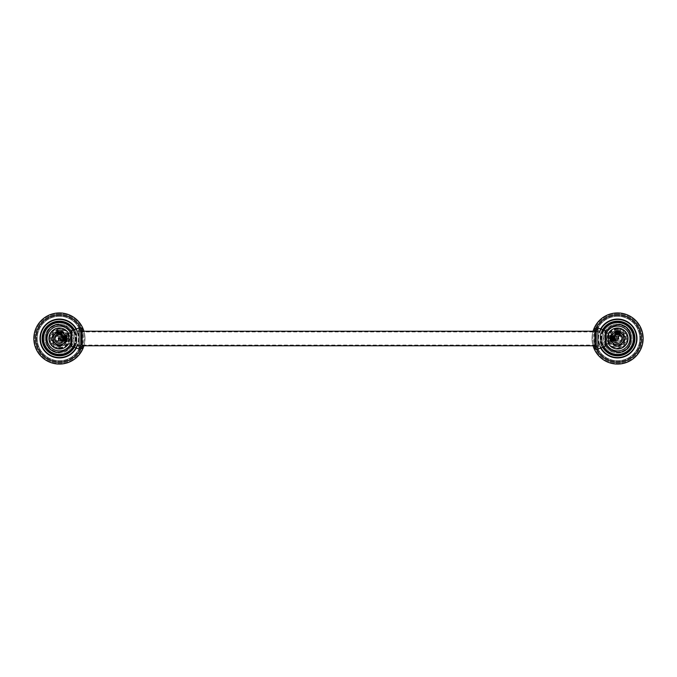 <?xml version="1.0" encoding="UTF-8"?>
<svg xmlns="http://www.w3.org/2000/svg" width="677" height="677" viewBox="0 0 677 677"><rect width="100%" height="100%" fill="white"/><g stroke="black" fill="none" stroke-linecap="round" stroke-linejoin="round"><path stroke-width="0.51" stroke-dasharray="3.38 2.54" d="M33.85 338.5A25.582 25.582 0 0 1 59.432 312.918A25.582 25.582 0 0 1 85.014 338.5A25.582 25.582 0 0 0 83.956 331.231A25.582 25.582 0 0 1 59.432 364.082A25.582 25.582 0 0 1 33.85 338.5M59.432 313.815A24.685 24.685 0 0 0 34.747 338.5A24.685 24.685 0 0 0 59.432 363.185A24.685 24.685 0 0 0 84.117 338.5A24.685 24.685 0 0 0 59.432 313.815A24.685 24.685 0 0 0 34.747 338.5A24.685 24.685 0 0 0 59.432 363.185A24.685 24.685 0 0 0 84.117 338.5A24.685 24.685 0 0 0 59.432 313.815M59.432 315.677A22.823 22.823 0 0 0 36.609 338.5A22.823 22.823 0 0 0 59.432 361.323A22.823 22.823 0 0 0 82.255 338.5A22.823 22.823 0 0 0 59.432 315.677A22.823 22.823 0 0 1 82.255 338.5A22.823 22.823 0 0 1 59.432 361.323A22.823 22.823 0 0 1 36.609 338.5A22.823 22.823 0 0 1 59.432 315.677M37.218 338.5A22.206 22.206 0 0 0 59.432 360.706A22.206 22.206 0 0 0 81.638 338.5A22.206 22.206 0 0 0 59.432 316.294A22.206 22.206 0 0 0 37.218 338.5A22.206 22.206 0 0 1 59.432 316.294A22.206 22.206 0 0 1 81.638 338.5A22.206 22.206 0 0 1 59.432 360.706A22.206 22.206 0 0 1 37.218 338.5M83.956 345.769A25.582 25.582 0 0 0 85.014 338.5M43.734 338.5A15.698 15.698 0 0 1 59.432 322.802A15.698 15.698 0 0 1 75.13 338.5A15.698 15.698 0 0 1 59.432 354.198A15.698 15.698 0 0 1 43.734 338.5A15.698 15.698 0 0 1 59.432 322.802A15.698 15.698 0 0 1 75.13 338.5A15.698 15.698 0 0 1 59.432 354.198A15.698 15.698 0 0 1 43.734 338.5M44.894 338.5A14.539 14.539 0 0 1 59.432 323.961A14.539 14.539 0 0 1 73.962 338.5A14.539 14.539 0 0 1 59.432 353.039A14.539 14.539 0 0 1 44.894 338.5A14.539 14.539 0 0 0 59.432 353.039A14.539 14.539 0 0 0 73.962 338.5A14.539 14.539 0 0 0 59.432 323.961A14.539 14.539 0 0 0 44.894 338.5M591.986 338.5A25.582 25.582 0 0 1 593.044 331.231A25.582 25.582 0 0 0 591.986 338.5A25.582 25.582 0 0 1 617.568 312.918A25.582 25.582 0 0 1 643.15 338.5A25.582 25.582 0 0 1 617.568 364.082A25.582 25.582 0 0 1 591.986 338.5A25.582 25.582 0 0 0 593.044 345.769M617.568 313.815A24.685 24.685 0 0 0 592.883 338.5A24.685 24.685 0 0 0 617.568 363.185A24.685 24.685 0 0 0 642.253 338.5A24.685 24.685 0 0 0 617.568 313.815A24.685 24.685 0 0 0 592.883 338.5A24.685 24.685 0 0 0 617.568 363.185A24.685 24.685 0 0 0 642.253 338.5A24.685 24.685 0 0 0 617.568 313.815M617.568 315.677A22.823 22.823 0 0 0 594.744 338.5A22.823 22.823 0 0 0 617.568 361.323A22.823 22.823 0 0 0 640.391 338.5A22.823 22.823 0 0 0 617.568 315.677A22.823 22.823 0 0 1 640.391 338.5A22.823 22.823 0 0 1 617.568 361.323A22.823 22.823 0 0 1 594.744 338.5A22.823 22.823 0 0 1 617.568 315.677M595.362 338.5A22.206 22.206 0 0 0 617.568 360.706A22.206 22.206 0 0 0 639.782 338.5A22.206 22.206 0 0 0 617.568 316.294A22.206 22.206 0 0 0 595.362 338.5A22.206 22.206 0 0 1 617.568 316.294A22.206 22.206 0 0 1 639.782 338.5A22.206 22.206 0 0 1 617.568 360.706A22.206 22.206 0 0 1 595.362 338.5M601.87 338.5A15.698 15.698 0 0 1 617.568 322.802A15.698 15.698 0 0 1 633.266 338.5A15.698 15.698 0 0 1 617.568 354.198A15.698 15.698 0 0 1 601.87 338.5A15.698 15.698 0 0 1 617.568 322.802A15.698 15.698 0 0 1 633.266 338.5A15.698 15.698 0 0 1 617.568 354.198A15.698 15.698 0 0 1 601.87 338.5M603.038 338.5A14.539 14.539 0 0 1 617.568 323.961A14.539 14.539 0 0 1 632.106 338.5A14.539 14.539 0 0 1 617.568 353.039A14.539 14.539 0 0 1 603.038 338.5A14.539 14.539 0 0 0 617.568 353.039A14.539 14.539 0 0 0 632.106 338.5A14.539 14.539 0 0 0 617.568 323.961A14.539 14.539 0 0 0 603.038 338.5M617.568 321.177A17.323 17.323 0 0 0 600.245 338.5A17.323 17.323 0 0 0 617.568 355.823A17.323 17.323 0 0 0 634.891 338.5A17.323 17.323 0 0 0 617.568 321.177M617.568 354.426A15.926 15.926 0 0 1 601.641 338.5A15.926 15.926 0 0 1 617.568 322.574A15.926 15.926 0 0 1 633.503 338.5A15.926 15.926 0 0 1 617.568 354.426A15.926 15.926 0 0 1 601.641 338.5A15.926 15.926 0 0 1 617.568 322.574A15.926 15.926 0 0 1 633.503 338.5A15.926 15.926 0 0 1 617.568 354.426M602.318 330.274A17.323 17.323 0 0 0 602.318 346.726A17.323 17.323 0 0 1 602.318 330.274M617.568 321.99A16.51 16.51 0 0 0 601.058 338.5A16.51 16.51 0 0 0 617.568 355.01A16.51 16.51 0 0 0 634.078 338.5A16.51 16.51 0 0 0 617.568 321.99M603.139 330.478A16.51 16.51 0 0 0 603.139 346.522A16.51 16.51 0 0 1 603.139 330.478M617.568 329.064L620.479 330.359L614.665 330.359L617.568 329.064M617.568 331.527L620.479 331.527L617.568 331.527M617.568 328.032A10.468 10.468 0 0 0 607.1 338.5A10.468 10.468 0 0 0 617.568 348.968A10.468 10.468 0 0 0 628.036 338.5A10.468 10.468 0 0 0 617.568 328.032M608.547 333.202A10.468 10.468 0 0 0 617.568 348.968A10.468 10.468 0 0 1 608.547 333.202L608.547 343.798L608.547 333.202M617.568 330.825A7.675 7.675 0 0 0 609.892 338.5A7.675 7.675 0 0 0 617.568 346.175A7.675 7.675 0 0 0 625.243 338.5A7.675 7.675 0 0 0 617.568 330.825A7.675 7.675 0 0 1 625.243 338.5A7.675 7.675 0 0 1 617.568 346.175A7.675 7.675 0 0 1 609.892 338.5A7.675 7.675 0 0 1 617.568 330.825A7.675 7.675 0 0 0 609.892 338.5A7.675 7.675 0 0 0 617.568 346.175M617.568 332.492A6.008 6.008 0 0 0 611.559 338.5A6.008 6.008 0 0 0 617.568 344.508A6.008 6.008 0 0 1 611.559 338.5A6.008 6.008 0 0 1 617.568 332.492A6.008 6.008 0 0 1 623.576 338.5A6.008 6.008 0 0 1 617.568 344.508A6.008 6.008 0 0 0 623.576 338.5A6.008 6.008 0 0 0 617.568 332.492M624.084 338.5A6.508 6.508 0 0 1 617.568 345.008A6.508 6.508 0 0 1 611.06 338.5A6.508 6.508 0 0 1 617.568 331.992A6.508 6.508 0 0 1 624.084 338.5M608.547 341.343L608.547 335.233L608.547 341.343A0.694 0.694 0 0 1 609.638 340.717L609.638 340.489C609.85 341.242 609.952 341.242 609.935 340.48L609.943 340.776M609.943 340.658L609.943 335.995L609.943 340.658C610.214 338.703 610.485 333.329 610.764 338.5L611.06 340.743L611.339 338.5C611.534 335.597 611.729 335.597 611.923 338.5C612.118 341.403 612.313 341.403 612.507 338.5C612.702 335.597 612.897 335.597 613.083 338.5C613.277 341.403 613.472 341.403 613.667 338.5C613.861 335.597 614.056 335.597 614.251 338.5L614.504 340.666L613.844 338.999L614.183 336.249L613.65 335.707L614.361 340.455M610.992 335.707L610.984 338.5C611.17 341.403 611.365 341.403 611.559 338.5C611.365 341.403 611.17 341.403 610.984 338.5C610.696 332.906 610.409 339.566 610.121 340.743L610.739 341.31C610.468 341.191 610.205 331.967 609.943 337.222L610.442 341.31L611.018 335.682L611.593 341.318L612.177 335.682L612.761 341.318L613.345 335.682L613.904 341.293L614.115 339.972M611.89 341.31L611.246 340.726L610.739 341.31L611.306 335.682L611.89 341.318L612.473 335.682L613.049 341.318L613.65 335.707M610.688 336.249L610.764 338.5M610.146 335.682L610.493 336.274M614.75 336.02L615.046 336.435L614.75 336.02A3.757 3.757 0 0 1 620.801 336.587L621.325 338.5L620.801 340.413L618.913 341.216L617.06 340.726L617.39 341.301L616.789 335.758L617.424 336.266L619.387 335.826L620.801 336.587M614.157 336.274L614.488 335.707L614.352 336.554C614.513 335.039 614.665 335.809 614.818 338.855L614.471 338.5C614.31 336.02 614.149 335.64 613.988 337.374L614.699 336.08L615.444 341.14L614.631 340.489L614.234 341.293M615.122 336.249L615.901 335.809L616.248 336.3L616.891 340.726L616.586 341.233L615.968 340.683C615.74 341.631 615.503 335.022 615.275 336.393L615.757 340.658L615.088 341.318L614.818 338.855M611.339 338.5C611.534 335.597 611.729 335.597 611.923 338.5C612.118 341.403 612.313 341.403 612.507 338.5C612.702 335.597 612.897 335.597 613.083 338.5C613.277 341.403 613.472 341.403 613.667 338.5C613.861 335.597 614.056 335.597 614.251 338.5M614.217 341.31L613.574 340.726L613.074 341.293M613.32 335.707L612.99 336.274L612.177 335.69L611.661 336.274L611.331 335.707M612.744 341.293L612.406 340.726L611.906 341.293M617.086 340.751L616.248 336.3L616.832 335.682M617.644 336.266L618.279 340.726L617.991 335.682M609.935 340.48C609.952 341.242 609.85 341.242 609.638 340.489C609.85 341.242 609.952 341.242 609.935 340.48C610.087 341.97 610.231 341.31 610.375 338.5C610.569 334.827 610.764 334.827 610.959 338.5C611.153 342.173 611.348 342.173 611.543 338.5C611.754 335.606 611.949 335.606 612.143 338.5C612.338 341.411 612.533 341.411 612.727 338.5C612.922 335.597 613.108 335.597 613.311 338.5C613.489 341.233 613.667 341.403 613.844 338.999C613.667 341.403 613.489 341.233 613.311 338.5C613.108 335.597 612.922 335.597 612.727 338.5C612.533 341.411 612.338 341.411 612.143 338.5C612.279 341.496 612.431 342.054 612.583 340.176L612.702 338.5C612.897 334.827 613.091 334.827 613.286 338.5C613.48 342.173 613.675 342.173 613.87 338.5C614.107 334.582 614.352 335.25 614.589 340.506L613.794 336.283L613.21 340.717L612.634 336.283L612.05 340.717L611.466 336.283L610.882 340.717L610.307 336.283L609.638 340.489C609.85 341.242 609.952 341.242 609.935 340.48L610.087 341.343L610.62 340.692L610.011 336.283L609.723 340.717M622.053 338.5L622.053 340.751L622.053 338.5M619.133 335.707L618.575 336.283L619.218 340.726L622.053 340.751L623.407 338.5L622.053 336.249L619.768 336.249M616.282 336.249L616.891 340.726M615.926 340.751L616.298 341.216C616.07 342.477 615.833 334.26 615.605 335.843L615.664 335.682M614.496 338.779L614.538 340.751M615.088 341.318L614.758 340.751M609.943 339.879L609.943 340.751M610.375 338.5C610.569 334.827 610.764 334.827 610.959 338.5C611.153 342.173 611.348 342.173 611.543 338.5C611.754 335.606 611.949 335.606 612.143 338.5C611.932 334.827 611.737 334.827 611.543 338.5C611.737 334.827 611.932 334.827 612.118 338.5M618.609 336.249L619.218 340.726M619.709 336.376L619.193 335.733L618.863 336.291L619.81 336.291M613.811 338.5A3.757 3.757 0 0 1 617.568 334.743A3.757 3.757 0 0 1 621.325 338.5A3.757 3.757 0 0 1 617.568 342.257A3.757 3.757 0 0 1 613.811 338.5M616.29 334.971L618.456 334.853L620.022 335.657L616.84 334.819L615.393 335.437L616.29 334.971L614.834 334.878L615.291 335.403M614.504 340.666A3.757 3.757 0 0 0 620.801 340.413M621.985 338.5A4.417 4.417 0 0 1 617.568 342.917A4.417 4.417 0 0 1 613.15 338.5A4.417 4.417 0 0 1 617.568 334.083A4.417 4.417 0 0 1 621.985 338.5M617.416 341.318L618.042 340.751L617.475 336.274M617.957 335.75L618.863 341.31M610.434 341.318L610.121 340.743M618.77 334.946L615.283 334.472L619.861 334.015L615.283 333.558L619.861 333.101L615.283 332.644L619.861 332.339L615.41 331.933L619.362 331.527L615.054 331.527L620.31 331.916L614.826 332.382L620.31 332.839L614.826 333.296L620.31 333.753L614.826 334.21L620.31 334.666L618.456 334.853M619.362 331.527L614.919 331.527L620.31 331.688L614.834 332.136L620.31 332.602L614.834 333.05L620.301 333.507L614.834 333.964L620.301 334.421L616.104 335.039M620.31 332.602L619.861 333.262L614.834 333.964L615.283 334.633L616.84 334.819M620.301 332.593L615.283 332.796L620.31 333.753L614.936 334.853M614.826 333.067L615.283 333.719L620.31 334.666M614.843 332.39L615.291 332.788L614.834 333.05M620.301 331.933L615.376 331.527M620.09 335.716L620.301 335.343L619.345 335.191M617.145 331.527L615.291 331.738M614.107 340.692L613.506 336.283L612.947 340.692L613.574 341.343L614.107 340.692L614.589 336.452L614.589 340.506L614.589 336.139L614.132 335.674L613.87 338.5C613.675 342.173 613.48 342.173 613.286 338.5C613.091 334.827 612.897 334.827 612.702 338.5M611.686 338.5C611.873 334.827 612.067 334.827 612.27 338.5C612.465 342.173 612.651 342.173 612.846 338.5C613.04 334.827 613.235 334.827 613.43 338.5C613.624 342.173 613.819 342.173 614.014 338.5C614.2 334.827 614.394 334.827 614.589 338.5L614.589 340.59L614.589 338.5C614.394 334.827 614.2 334.827 614.014 338.5C613.819 342.173 613.624 342.173 613.43 338.5C613.235 334.827 613.04 334.827 612.846 338.5C612.651 342.173 612.465 342.173 612.27 338.5C612.067 334.827 611.873 334.827 611.686 338.5L611.416 341.326L610.595 340.717L611.179 336.283L611.568 340.176C611.416 342.054 611.255 341.496 611.103 338.5C610.916 334.827 610.722 334.827 610.519 338.5C610.332 342.173 610.138 342.173 609.943 338.5C610.138 342.173 610.332 342.173 610.519 338.5C610.722 334.827 610.916 334.827 611.103 338.5M614.589 339.355L614.344 340.692M613.531 336.308L613.142 335.657L612.6 336.308M611.179 336.283L611.974 335.657L612.363 336.308L611.932 339.803L612.583 340.176L612.414 341.343L612.025 340.692M611.204 336.308L610.815 335.657L610.282 336.308M612.414 341.343L612.947 340.692L612.634 336.283M609.935 338.466L609.867 336.029L609.638 339.473M610.045 336.308L609.867 336.029A0.694 0.694 0 0 1 608.547 335.657M608.547 333.152L608.547 343.848M606.22 333.152L606.22 345.346M594.821 348.266L594.821 328.734M595.523 338.5L595.523 330.884L595.523 338.5M597.96 338.5L597.96 347.267L597.96 338.5M601.337 338.5L601.337 346.116L601.337 338.5M595.988 338.5L595.988 347.267L595.988 338.5M616.916 338.5L616.916 340.59L616.916 338.5M59.432 355.823A17.323 17.323 0 0 0 76.755 338.5A17.323 17.323 0 0 0 59.432 321.177A17.323 17.323 0 0 0 42.109 338.5A17.323 17.323 0 0 0 59.432 355.823M59.432 322.574A15.926 15.926 0 0 1 75.359 338.5A15.926 15.926 0 0 1 59.432 354.426A15.926 15.926 0 0 1 43.497 338.5A15.926 15.926 0 0 1 59.432 322.574A15.926 15.926 0 0 1 75.359 338.5A15.926 15.926 0 0 1 59.432 354.426A15.926 15.926 0 0 1 43.497 338.5A15.926 15.926 0 0 1 59.432 322.574M74.682 346.726A17.323 17.323 0 0 0 74.682 330.274A17.323 17.323 0 0 1 74.682 346.726M59.432 355.01A16.51 16.51 0 0 0 75.942 338.5A16.51 16.51 0 0 0 59.432 321.99A16.51 16.51 0 0 0 42.922 338.5A16.51 16.51 0 0 0 59.432 355.01M73.861 346.522A16.51 16.51 0 0 0 73.861 330.478A16.51 16.51 0 0 1 73.861 346.522M59.432 330.232L56.521 330.359L59.432 329.064L62.335 330.359L59.432 330.232M59.432 331.527L56.521 331.527L59.432 331.527M59.432 348.968A10.468 10.468 0 0 0 69.9 338.5A10.468 10.468 0 0 0 59.432 328.032A10.468 10.468 0 0 0 48.964 338.5A10.468 10.468 0 0 0 59.432 348.968A10.468 10.468 0 0 1 48.964 338.5A10.468 10.468 0 0 1 59.432 328.032A10.468 10.468 0 0 1 69.9 338.5A10.468 10.468 0 0 1 59.432 348.968A10.468 10.468 0 0 0 69.9 338.5A10.468 10.468 0 0 0 59.432 328.032M59.432 346.175A7.675 7.675 0 0 0 67.108 338.5A7.675 7.675 0 0 0 59.432 330.825A7.675 7.675 0 0 0 51.757 338.5A7.675 7.675 0 0 0 59.432 346.175A7.675 7.675 0 0 1 51.757 338.5A7.675 7.675 0 0 1 59.432 330.825A7.675 7.675 0 0 1 67.108 338.5A7.675 7.675 0 0 1 59.432 346.175A7.675 7.675 0 0 0 67.108 338.5A7.675 7.675 0 0 0 59.432 330.825M59.432 344.508A6.008 6.008 0 0 0 65.441 338.5A6.008 6.008 0 0 0 59.432 332.492A6.008 6.008 0 0 1 65.441 338.5A6.008 6.008 0 0 1 59.432 344.508A6.008 6.008 0 0 1 53.424 338.5A6.008 6.008 0 0 1 59.432 332.492A6.008 6.008 0 0 0 53.424 338.5A6.008 6.008 0 0 0 59.432 344.508M68.453 341.343L68.453 333.152L68.453 341.343A0.694 0.694 0 0 0 67.361 340.717L67.361 340.489C67.15 341.242 67.048 341.242 67.065 340.48L67.057 340.776M52.916 338.5A6.508 6.508 0 0 1 59.432 331.992A6.508 6.508 0 0 1 65.94 338.5A6.508 6.508 0 0 1 59.432 345.008A6.508 6.508 0 0 1 52.916 338.5M66.126 338.5L66.126 341.767L66.126 338.5M66.126 337.239L66.126 340.489L65.94 336.257L65.661 338.5C65.466 341.403 65.271 341.403 65.077 338.5C64.882 335.597 64.687 335.597 64.493 338.5C64.298 341.403 64.103 341.403 63.917 338.5C63.723 335.597 63.528 335.597 63.333 338.5L63.012 340.726L62.766 335.707L63.189 338.5L62.496 341.318M65.11 335.69L65.982 341.318L66.126 339.761C65.897 335.809 65.669 335.386 65.441 338.5L65.398 335.682L64.823 341.318L64.239 335.682L63.655 341.318L63.096 335.707L62.885 337.028M65.728 336.249L65.694 341.318L65.11 335.682L64.527 341.318L63.951 335.682L63.35 341.293M62.25 340.98L61.954 340.565L62.25 340.98A3.757 3.757 0 0 1 56.199 340.413L55.675 338.5L56.199 336.587L58.087 335.784L58.95 336.274L59.263 335.75L61.243 336.342L61.844 335.894L62.639 336.545M61.878 340.751L61.395 341.157C61.167 342.74 60.93 334.523 60.702 335.784L61.032 336.317C61.26 335.369 61.497 341.978 61.725 340.607L61.565 338.221L62.182 338.145C62.335 341.191 62.487 341.961 62.648 340.446L62.301 340.92L61.556 335.86L62.182 338.145L62.369 336.511C62.69 335.03 63.012 345.092 63.333 338.5C63.528 335.597 63.723 335.597 63.917 338.5C64.103 341.403 64.298 341.403 64.493 338.5C64.687 335.597 64.882 335.597 65.077 338.5C65.271 341.403 65.466 341.403 65.661 338.5M62.783 335.69L63.426 336.274L64.239 335.69M63.68 341.293L64.01 340.726L64.51 341.293M64.264 335.707L64.594 336.274L65.094 335.707M64.84 341.293L65.17 340.726L65.669 341.293M61.683 340.726L61.353 341.293L60.752 340.7L60.211 341.242L58.205 340.709L57.9 341.2L56.199 340.413M59.356 340.734L58.721 336.274L59.009 341.318M60.752 340.7L60.439 335.707L60.752 340.7M60.718 340.751L59.584 335.682L60.168 341.318M61.565 338.221L61.607 335.699M67.065 340.48C67.048 341.242 67.15 341.242 67.361 340.489C67.15 341.242 67.048 341.242 67.065 340.48C66.913 341.97 66.769 341.31 66.625 338.5C66.431 334.827 66.236 334.827 66.041 338.5C65.847 342.173 65.652 342.173 65.457 338.5C65.246 341.394 65.051 341.394 64.857 338.5C64.662 335.589 64.467 335.589 64.273 338.5C64.078 341.403 63.892 341.403 63.689 338.5C63.511 335.767 63.333 335.597 63.156 338.001C63.333 335.597 63.511 335.767 63.689 338.5C63.892 341.403 64.078 341.403 64.273 338.5C64.467 335.589 64.662 335.589 64.857 338.5C64.721 341.496 64.569 342.054 64.417 340.176L64.298 338.5C64.103 334.827 63.909 334.827 63.714 338.5C63.52 342.173 63.325 342.173 63.13 338.5C62.893 334.582 62.648 335.25 62.411 340.506L63.206 336.283L63.79 340.717L64.366 336.283L64.95 340.717L65.534 336.283L66.118 340.717L66.693 336.283L67.361 340.489C67.15 341.242 67.048 341.242 67.065 340.48L66.913 341.343L66.38 340.692L66.989 336.283L67.277 340.717M54.947 338.5L54.947 336.249L54.947 338.5M57.867 341.293L58.425 340.717L57.782 336.274L54.947 336.249L53.593 338.5L54.947 340.751L57.232 340.751M59.584 335.682L59.525 340.726M58.137 335.682L58.391 340.751M57.613 341.174L58.137 340.709L57.19 340.709L57.52 341.267M59.043 341.25L58.137 335.69M62.242 336.249L61.912 335.682M62.496 336.334A3.757 3.757 0 0 0 56.199 336.587M66.625 338.5C66.431 334.827 66.236 334.827 66.041 338.5C65.847 342.173 65.652 342.173 65.457 338.5C65.246 341.394 65.051 341.394 64.857 338.5C65.068 334.827 65.263 334.827 65.457 338.5C65.263 334.827 65.068 334.827 64.882 338.5M62.504 338.221C62.673 340.912 62.843 341.386 63.012 339.626L63.046 340.751M63.189 338.5A3.757 3.757 0 0 1 59.432 342.257A3.757 3.757 0 0 1 55.675 338.5A3.757 3.757 0 0 1 59.432 334.743A3.757 3.757 0 0 1 63.189 338.5M58.442 334.878L56.716 335.902L57.926 335.064L60.439 334.878L61.819 335.606L57.156 334.413L60.896 335.039M61.683 335.496L62.174 335.166L61.379 335.293M55.015 338.5A4.417 4.417 0 0 1 59.432 334.083A4.417 4.417 0 0 1 63.85 338.5A4.417 4.417 0 0 1 59.432 342.917A4.417 4.417 0 0 1 55.015 338.5M57.156 331.552L62.174 332.314L56.699 332.771L62.166 333.253L56.699 333.727L57.156 334.252L61.717 333.761L57.139 333.287L61.717 332.805L57.139 332.331L62.166 331.603L57.139 331.527L61.912 331.527C64.027 331.747 53.585 331.967 57.469 332.187L62.174 332.542L56.69 333.016L62.174 333.499L56.69 333.973L62.174 334.455L57.892 335.073M56.69 333.016L57.156 332.509L61.717 332.999L57.139 333.482L61.717 333.956L57.139 334.235C57.503 334.455 64.696 334.666 60.439 334.878L62.166 334.463M56.69 333.744L62.166 334.201L61.709 333.939L62.166 332.559M62.166 334.201L56.699 334.683L57.156 335.208M60.828 335.013L61.709 334.895L62.166 335.42L61.37 335.284M56.699 333.033L57.156 333.296L56.699 333.727M57.926 335.064L57.503 335.276M57.79 331.688L61.717 332.052L57.139 332.525L57.79 332.449L57.469 331.95M62.166 332.297L58.137 331.527M60.693 331.527L57.257 331.527M57.156 332.348L56.699 332.077L57.469 332.187M62.893 340.692L63.494 336.283L64.053 340.692L63.426 341.343L62.893 340.692L62.411 336.452L62.411 340.506L62.411 336.139L62.868 335.674L63.13 338.5C63.325 342.173 63.52 342.173 63.714 338.5C63.909 334.827 64.103 334.827 64.298 338.5M65.314 338.5C65.127 334.827 64.933 334.827 64.73 338.5C64.535 342.173 64.349 342.173 64.154 338.5C63.96 334.827 63.765 334.827 63.57 338.5C63.376 342.173 63.181 342.173 62.986 338.5C62.8 334.827 62.606 334.827 62.411 338.5L62.411 340.59L62.411 338.5C62.606 334.827 62.8 334.827 62.986 338.5C63.181 342.173 63.376 342.173 63.57 338.5C63.765 334.827 63.96 334.827 64.154 338.5C64.349 342.173 64.535 342.173 64.73 338.5C64.933 334.827 65.127 334.827 65.314 338.5L65.584 341.326L66.405 340.717L65.821 336.283L65.432 340.176C65.584 342.054 65.745 341.496 65.897 338.5C66.084 334.827 66.278 334.827 66.481 338.5C66.668 342.173 66.862 342.173 67.057 338.5C66.862 342.173 66.668 342.173 66.481 338.5C66.278 334.827 66.084 334.827 65.897 338.5M62.411 339.355L62.656 340.692M63.469 336.308L63.858 335.657L64.4 336.308M65.821 336.283L65.026 335.657L64.637 336.308L65.068 339.803L64.417 340.176L64.586 341.343L64.975 340.692M65.796 336.308L66.185 335.657L66.718 336.308M64.586 341.343L64.053 340.692L64.366 336.283M67.065 338.466L67.133 336.029L67.361 339.473M66.955 336.308L67.133 336.029A0.694 0.694 0 0 0 68.453 335.657M70.78 338.5L70.78 333.152L70.78 338.5M82.179 328.734L82.179 348.266M81.477 338.5L81.477 330.884L81.477 338.5M79.04 338.5L79.04 347.267L79.04 338.5M75.663 338.5L75.663 346.116L75.663 338.5M81.012 338.5L81.012 347.267L81.012 338.5M60.084 338.5L60.084 340.59L60.084 338.5M76.873 345.769L76.873 331.231L76.873 345.769L82.179 345.769M594.821 345.769L600.127 345.769L600.127 331.231L600.127 345.769M76.873 331.231L82.179 331.231M594.821 331.231L600.127 331.231M76.873 331.933L76.873 345.067L76.873 331.933L600.127 331.933L600.127 345.067L600.127 331.933M76.873 345.067L600.127 345.067M80.504 349.357A23.703 23.703 0 0 0 80.504 327.643M76.662 347.496A19.43 19.43 0 0 0 76.662 329.504M76.289 347.318A19.024 19.024 0 0 0 76.289 329.682M596.496 327.643A23.703 23.703 0 0 0 596.496 349.357M600.338 329.504A19.43 19.43 0 0 0 600.338 347.496M600.711 329.682A19.024 19.024 0 0 0 600.711 347.318M602.784 330.401A16.857 16.857 0 0 0 602.784 346.599M603.393 330.528A16.256 16.256 0 0 0 603.393 346.472M617.568 328.971A9.529 9.529 0 0 0 608.048 338.5A9.529 9.529 0 0 0 617.568 348.029A9.529 9.529 0 0 0 627.097 338.5A9.529 9.529 0 0 0 617.568 328.971M617.568 329.496A9.004 9.004 0 0 1 626.572 338.5A9.004 9.004 0 0 1 617.568 347.504A9.004 9.004 0 0 1 608.564 338.5A9.004 9.004 0 0 1 617.568 329.496M617.568 325.011A13.489 13.489 0 0 0 604.079 338.5A13.489 13.489 0 0 0 617.568 351.989A13.489 13.489 0 0 0 631.057 338.5A13.489 13.489 0 0 0 617.568 325.011M606.389 333.152A12.389 12.389 0 0 0 606.389 343.848M617.568 328.497A10.003 10.003 0 0 0 607.565 338.5A10.003 10.003 0 0 0 617.568 348.503A10.003 10.003 0 0 0 627.571 338.5A10.003 10.003 0 0 0 617.568 328.497M617.568 331.29A7.21 7.21 0 0 0 610.358 338.5A7.21 7.21 0 0 0 617.568 345.71A7.21 7.21 0 0 0 624.778 338.5A7.21 7.21 0 0 0 617.568 331.29M611.077 340.726L610.442 341.31M615.368 335.352L614.936 335.09M605.306 330.731L605.306 346.269M597.918 327.888L597.918 349.112M596.225 327.786L596.225 349.214M74.216 346.599A16.857 16.857 0 0 0 74.216 330.401M73.607 346.472A16.256 16.256 0 0 0 73.607 330.528M59.432 348.029A9.529 9.529 0 0 0 68.952 338.5A9.529 9.529 0 0 0 59.432 328.971A9.529 9.529 0 0 0 49.903 338.5A9.529 9.529 0 0 0 59.432 348.029M59.432 347.504A9.004 9.004 0 0 1 50.428 338.5A9.004 9.004 0 0 1 59.432 329.496A9.004 9.004 0 0 1 68.436 338.5A9.004 9.004 0 0 1 59.432 347.504M59.432 351.989A13.489 13.489 0 0 0 72.921 338.5A13.489 13.489 0 0 0 59.432 325.011A13.489 13.489 0 0 0 45.943 338.5A13.489 13.489 0 0 0 59.432 351.989M70.611 343.848A12.389 12.389 0 0 0 70.611 333.152M59.432 348.503A10.003 10.003 0 0 0 69.435 338.5A10.003 10.003 0 0 0 59.432 328.497A10.003 10.003 0 0 0 49.429 338.5A10.003 10.003 0 0 0 59.432 348.503M59.432 345.71A7.21 7.21 0 0 0 66.642 338.5A7.21 7.21 0 0 0 59.432 331.29A7.21 7.21 0 0 0 52.222 338.5A7.21 7.21 0 0 0 59.432 345.71M71.694 346.269L71.694 330.731M79.082 349.112L79.082 327.888M80.775 349.214L80.775 327.786M617.568 346.726C621.799 346.438 624.49 344.255 625.624 340.167C625.988 336.909 626.107 331.891 617.568 330.274C613.337 330.562 610.654 332.745 609.512 336.833C609.148 340.091 609.029 345.109 617.568 346.726M620.479 330.359L620.479 331.527M614.665 330.359L614.665 331.527M605.983 331.036L603.782 338.5L605.983 345.964M609.943 335.233L608.547 335.233M609.943 341.767L608.547 341.767M619.159 335.69L619.802 336.274M615.731 340.726L615.393 341.301M615.317 336.274L615.96 335.69M616.476 336.274L617.119 335.69M617.695 336.19L618.287 335.69M618.219 340.726L618.55 341.293M614.826 332.382L615.291 331.865M619.844 334.946L620.301 334.683M614.843 334.878L615.291 334.616M614.141 335.674L613.506 336.283M611.416 341.326L611.788 340.692M608.547 335.707L608.547 341.293L608.547 335.707M595.988 330.884L594.821 330.19M595.988 346.116L594.821 346.81M601.337 346.116L597.96 346.116M595.988 347.267L597.96 347.267M595.988 329.733L597.96 329.733M601.337 330.884L597.96 330.884M614.589 340.59L616.916 340.59M614.589 336.41L616.916 336.41M59.432 330.274C55.201 330.562 52.51 332.745 51.376 336.833C51.012 340.091 50.893 345.109 59.432 346.726C63.663 346.438 66.346 344.255 67.488 340.167C67.852 336.909 67.971 331.891 59.432 330.274M56.521 330.359L56.521 331.527M62.335 330.359L62.335 331.527M71.017 345.964L73.218 338.5L71.017 331.036M66.126 341.767L68.453 341.767M66.126 335.233L68.453 335.233M62.436 336.274L62.766 335.707M58.112 335.707L57.782 336.274M57.841 341.31L57.198 340.726M60.524 340.726L59.881 341.31M59.305 340.81L58.713 341.31M58.781 336.274L58.45 335.707M62.851 340.726L62.208 341.31M56.707 335.631L57.164 335.369M62.859 335.674L63.494 336.283M65.584 341.326L65.212 340.692M68.453 341.293L68.453 335.707L68.453 341.293M81.012 330.884L82.179 330.19M81.012 346.116L82.179 346.81M75.663 346.116L79.04 346.116M81.012 347.267L79.04 347.267M81.012 329.733L79.04 329.733M75.663 330.884L79.04 330.884M62.411 340.59L60.084 340.59M62.411 336.41L60.084 336.41"/><path stroke-width="1.02" d="M33.85 338.5A25.582 25.582 0 0 1 83.956 331.231A25.582 25.582 0 0 0 33.85 338.5A25.582 25.582 0 0 0 83.956 345.769M643.15 338.5A25.582 25.582 0 0 0 593.044 331.231A25.582 25.582 0 0 1 643.15 338.5A25.582 25.582 0 0 1 593.044 345.769M617.568 321.177A17.323 17.323 0 0 0 602.318 330.274A17.323 17.323 0 0 1 634.891 338.5A17.323 17.323 0 0 1 602.318 346.726A17.323 17.323 0 0 0 617.568 355.823M617.568 321.99A16.51 16.51 0 0 0 603.139 330.478A16.51 16.51 0 0 1 634.078 338.5A16.51 16.51 0 0 1 603.139 346.522A16.51 16.51 0 0 0 617.568 355.01M617.568 328.032A10.468 10.468 0 0 0 608.547 333.202A10.468 10.468 0 0 1 628.036 338.5A10.468 10.468 0 0 1 617.568 348.968M624.084 338.5A6.508 6.508 0 0 1 617.568 345.008A6.508 6.508 0 0 1 611.06 338.5A6.508 6.508 0 0 1 617.568 331.992A6.508 6.508 0 0 1 624.084 338.5A6.508 6.508 0 0 1 617.568 345.008A6.508 6.508 0 0 1 611.06 338.5M606.22 343.848L608.547 343.848L608.547 333.152L606.22 333.152L606.22 331.654L606.22 345.346L605.306 346.269L605.306 330.731L606.22 331.654M594.821 338.5L594.821 348.266L596.225 349.214L596.225 327.786L594.821 328.734L594.821 338.5M59.432 355.823A17.323 17.323 0 0 0 74.682 346.726A17.323 17.323 0 0 1 42.109 338.5A17.323 17.323 0 0 1 74.682 330.274A17.323 17.323 0 0 0 59.432 321.177M59.432 355.01A16.51 16.51 0 0 0 73.861 346.522A16.51 16.51 0 0 1 42.922 338.5A16.51 16.51 0 0 1 73.861 330.478A16.51 16.51 0 0 0 59.432 321.99M68.453 338.5L68.453 333.152L68.453 338.5M52.916 338.5A6.508 6.508 0 0 1 59.432 331.992A6.508 6.508 0 0 1 65.94 338.5A6.508 6.508 0 0 1 59.432 345.008A6.508 6.508 0 0 1 52.916 338.5A6.508 6.508 0 0 1 59.432 331.992A6.508 6.508 0 0 1 65.94 338.5M70.78 333.152L70.78 345.346L70.78 331.654L70.78 333.152L68.453 333.152A10.485 10.485 0 0 0 48.947 338.5A10.485 10.485 0 0 0 68.453 343.848L70.78 343.848M80.775 349.214L82.179 348.266L82.179 328.734L80.775 327.786L80.775 349.214L79.082 349.112L79.082 327.888L80.775 327.786M82.179 345.769L594.821 345.769M82.179 331.231L594.821 331.231M80.504 327.643A23.703 23.703 0 0 0 35.729 338.5A23.703 23.703 0 0 0 80.504 349.357M76.662 329.504A19.43 19.43 0 0 0 40.002 338.5A19.43 19.43 0 0 0 76.662 347.496M76.289 329.682A19.024 19.024 0 0 0 40.4 338.5A19.024 19.024 0 0 0 76.289 347.318M596.496 349.357A23.703 23.703 0 0 0 641.271 338.5A23.703 23.703 0 0 0 596.496 327.643M600.338 347.496A19.43 19.43 0 0 0 636.998 338.5A19.43 19.43 0 0 0 600.338 329.504M600.711 347.318A19.024 19.024 0 0 0 636.6 338.5A19.024 19.024 0 0 0 600.711 329.682M602.784 346.599A16.857 16.857 0 0 0 634.425 338.5A16.857 16.857 0 0 0 602.784 330.401M603.393 346.472A16.256 16.256 0 0 0 633.824 338.5A16.256 16.256 0 0 0 603.393 330.528M606.389 343.848A12.389 12.389 0 0 0 629.957 338.5A12.389 12.389 0 0 0 606.389 333.152M622.434 338.5A4.857 4.857 0 0 1 617.568 343.357A4.857 4.857 0 0 1 612.71 338.5A4.857 4.857 0 0 1 617.568 333.643A4.857 4.857 0 0 1 622.434 338.5M605.306 346.269L597.918 349.112L597.918 327.888L596.225 327.786M74.216 330.401A16.857 16.857 0 0 0 42.575 338.5A16.857 16.857 0 0 0 74.216 346.599M73.607 330.528A16.256 16.256 0 0 0 43.176 338.5A16.256 16.256 0 0 0 73.607 346.472M70.611 333.152A12.389 12.389 0 0 0 47.043 338.5A12.389 12.389 0 0 0 70.611 343.848M54.566 338.5A4.857 4.857 0 0 1 59.432 333.643A4.857 4.857 0 0 1 64.29 338.5A4.857 4.857 0 0 1 59.432 343.357A4.857 4.857 0 0 1 54.566 338.5M70.78 331.654L71.694 330.731L71.694 346.269L79.082 349.112M605.983 345.964L610.967 350.601L617.568 352.285C635.356 353.14 635.356 323.86 617.568 324.715L610.967 326.399L605.983 331.036M608.547 343.798A10.468 10.468 0 0 0 628.036 338.5A10.468 10.468 0 0 0 608.547 333.202M605.306 330.731L597.918 327.888M597.918 349.112L596.225 349.214M71.017 331.036L66.033 326.399L59.432 324.715C41.644 323.86 41.644 353.14 59.432 352.285L66.033 350.601L71.017 345.964M71.694 330.731L79.082 327.888M71.694 346.269L70.78 345.346"/></g></svg>

